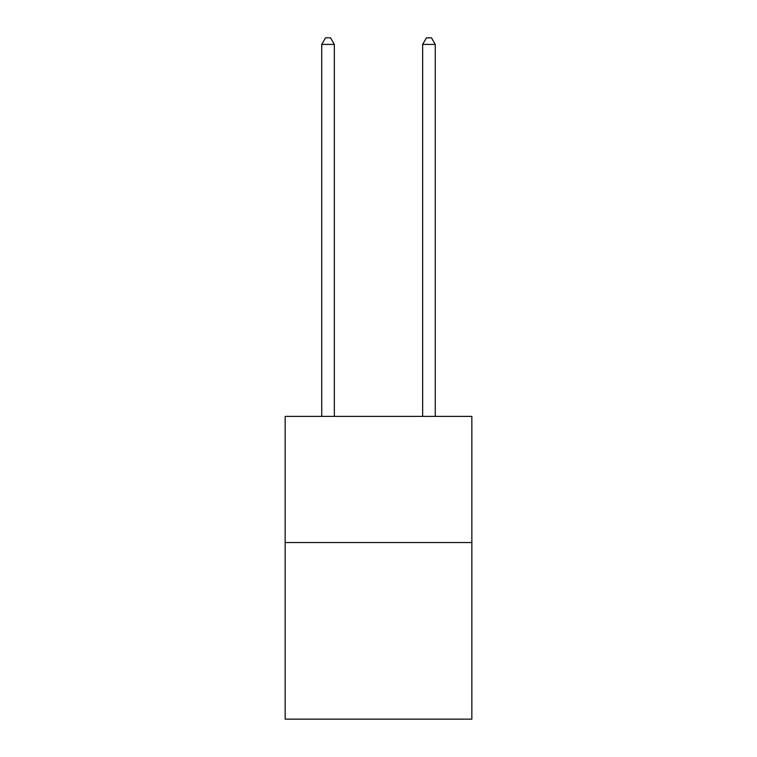 <?xml version="1.0" encoding="UTF-8"?>
<svg xmlns="http://www.w3.org/2000/svg" width="757" height="757" viewBox="0 0 757 757"><rect width="100%" height="100%" fill="white"/><g stroke="black" fill="none" stroke-linecap="round" stroke-linejoin="round"><path stroke-width="1.14" d="M471.848 542.542L471.848 719.15L285.152 719.15L285.152 416.397L471.848 416.397L471.848 542.542L285.152 542.542M334.348 416.397L334.348 44.408L321.734 44.408L321.734 416.397M321.734 44.408L325.519 37.85L330.563 37.85L334.348 44.408M435.266 416.397L435.266 44.408L422.652 44.408L422.652 416.397M422.652 44.408L426.437 37.85L431.481 37.85L435.266 44.408"/></g></svg>

